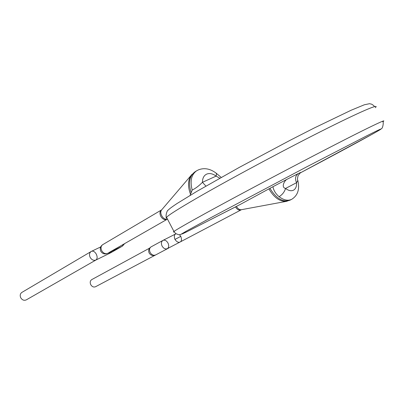 <?xml version="1.0" encoding="UTF-8"?>
<svg xmlns="http://www.w3.org/2000/svg" width="404" height="404" viewBox="0 0 404 404"><rect width="100%" height="100%" fill="white"/><g stroke="black" fill="none" stroke-linecap="round" stroke-linejoin="round"><path stroke-width="0.61" d="M205.914 186.103L202.449 182.305C199.121 185.729 195.703 188.32 192.193 190.077C189.865 181.022 191.344 174.594 196.637 170.796L198.349 169.902C203.99 167.65 209.706 168.574 215.499 172.67C216.438 173.074 216.65 174.225 216.12 176.114L219.806 178.199M279.098 196.692C282.325 194.718 284.477 191.971 285.557 188.451C280.745 187.375 284.588 180.179 287.335 179.134L272.937 186.719C273.685 190.562 275.74 193.885 279.098 196.692C283.76 200.167 287.911 201.061 291.562 199.374L289.835 200.253C282.805 202.46 276.179 198.485 269.953 188.32L272.937 186.719M179.528 234.694L180.78 236.365C181.886 239.314 181.689 241.178 180.189 241.966C178.533 242.839 176.785 241.991 174.957 239.426C173.907 236.527 174.215 234.668 175.871 233.85L163.029 240.36C164.857 239.729 166.504 240.612 167.978 243.011C169.124 245.627 168.907 247.516 167.327 248.672L167.337 248.667C165.347 249.384 163.605 248.526 162.095 246.102C160.974 243.526 161.252 241.632 162.918 240.42L151.035 246.889C148.758 248.435 148.132 250.49 149.172 253.056C150.707 255.394 152.768 256.045 155.358 255.005L155.358 255.005C153.394 255.712 151.667 254.879 150.182 252.495C149.086 249.965 149.369 248.096 151.035 246.889L151.101 246.854M299.778 173.175C357.984 142.415 406.949 115.559 365.777 136.33L305.712 167.367L211.494 217.337L186.158 231.234L181.431 234.032L186.875 231.755L240.37 204.374L269.953 188.32M111.347 251.525L110.656 252.818L95.915 260.03L26.28 299.879C24.083 300.793 22.24 300.091 20.745 297.773C19.776 295.47 20.155 293.678 21.892 292.4L91.521 251.293C93.233 250.743 94.829 251.697 96.298 254.156C97.516 256.894 97.384 258.848 95.915 260.03C93.667 260.802 91.743 259.924 90.153 257.388C89.032 254.803 89.365 252.838 91.158 251.49L100.667 246.94M102.682 244.683C100.889 246.036 100.566 248.031 101.707 250.662C103.328 253.247 105.267 254.156 107.535 253.384L107.439 253.434C104.636 254.495 102.419 253.773 100.793 251.258C99.697 248.571 100.328 246.379 102.682 244.683L161.57 209.908C159.762 211.292 159.499 213.423 160.772 216.297C162.489 219.079 164.494 220.14 166.776 219.478M192.193 190.077L190.082 195.4M109.332 252.364L167.175 219.271M107.439 253.434L122.331 246.162L123.563 244.223M120.932 246.849L122.493 246.076L124.619 243.617M110.565 252.864L108.12 253.101M300.637 172.478L298.137 175.482C297.415 178.427 297.283 180.012 297.748 180.24C298.036 180.245 297.637 181.063 296.546 182.699L285.557 188.451C288.552 190.708 291.208 191.279 293.536 190.163C295.753 188.85 296.758 186.36 296.546 182.699C294.799 178.659 295.405 175.594 298.359 173.508L300.662 172.463M180.204 241.961L241.481 209.681M168.68 247.965L167.312 248.677M149.571 248.157L91.723 279.619C90.132 280.75 89.809 282.431 90.754 284.663C92.072 286.754 93.662 287.451 95.526 286.744L168.216 248.298M216.12 176.114C212.736 173.634 209.595 172.968 206.691 174.109C203.884 175.477 202.47 178.209 202.449 182.305L216.12 176.114M291.744 199.278L291.834 199.233C297.849 195.39 299.844 189.143 297.819 180.492M236.456 206.409L236.492 206.479C237.789 208.701 239.335 209.792 241.132 209.747L287.062 201.227M235.522 206.893L186.597 231.896L182.8 233.704L179.694 234.679C179.679 235.078 178.316 234.689 175.604 233.507L173.952 231.462C173.149 232.068 173.225 232.204 174.174 231.876M268.907 188.885C273.856 197.344 279.548 201.52 285.992 201.414L289.941 200.197M299.773 173.18L373.064 133.769C378.977 130.421 381.81 128.674 381.568 128.528C382.729 128.598 383.886 121.71 382.825 121.801C386.204 119.473 381.164 121.604 367.696 128.194C336.532 143.39 247.995 189.875 204.889 213.681C186.673 223.72 176.361 229.644 173.952 231.462L166.519 217.291C168.665 215.019 178.613 208.727 196.369 198.415L196.743 198.197C227.134 180.603 280.149 152.061 320.251 131.825C360.469 111.519 380.644 102.985 375.291 107.681M166.978 218.165C165.953 218.342 165.802 218.054 166.519 217.291C165.16 216.918 167.14 209.868 168.054 210.242C169.175 209.085 170.23 208.08 176.967 203.566L197.117 191.218L239.527 167.261L290.047 140.334L313.989 128.108L351.137 110.236L364.347 104.777L369.554 103.692L371.064 104.055C371.68 104.025 372.882 104.858 374.675 106.555M192.092 174.22L191.097 175.412C187.86 180.371 187.683 186.683 190.557 194.354M161.898 209.595L191.097 175.412L195.066 171.766C189.355 176.003 188.072 183.037 191.223 192.875M161.686 209.838L161.57 209.979C159.06 213.004 163.125 219.988 166.993 219.301L167.524 219.2M298.359 173.508L287.335 179.134M240.834 209.888L240.834 209.888C238.921 210.55 237.163 209.575 235.562 206.979M174.957 239.426L180.78 236.365M196.637 170.796L195.066 171.766M216.079 173.114L221.215 177.412M110.817 252.732L122.493 246.076M167.337 248.667L180.179 241.971M168.226 248.293L168.917 247.844"/></g></svg>
